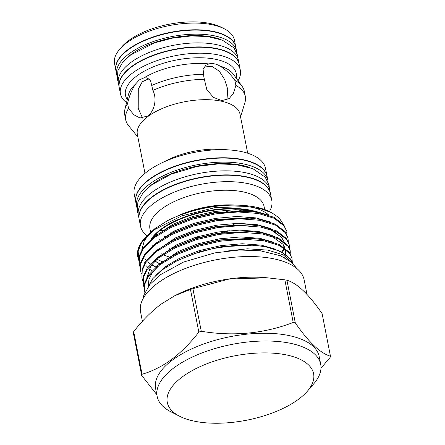 <?xml version="1.0" encoding="UTF-8"?>
<svg xmlns="http://www.w3.org/2000/svg" width="445" height="445" viewBox="0 0 445 445"><rect width="100%" height="100%" fill="white"/><g stroke="black" fill="none" stroke-linecap="round" stroke-linejoin="round"><path stroke-width="0.67" d="M139.307 79.905L135.375 84.233C131.62 90.224 129.033 96.615 127.609 103.407L128.549 108.48L133.995 114.838L139.98 117.992L147.662 116.012C153.987 111.678 157.513 99.613 152.891 90.413L150.493 80.378L146.672 77.869L143.93 77.881L139.307 79.905M219.947 66.055C216.07 63.769 212.382 63.056 208.889 63.919L205.724 65.365L203.104 69.281L203.882 77.235L206.808 89.673L213.478 97.405L221.821 100.609L229.186 98.59L233.453 93.194L235.894 85.407L234.838 80.361C231.05 74.71 226.082 69.943 219.947 66.055A54.574 23.958 168.9 0 1 233.391 74.248L242.136 86.397A60.943 26.756 168.9 0 0 234.838 80.361M235.778 47.009A61.087 26.817 168.9 0 0 235.744 46.847L234.426 40.128A61.087 26.817 168.9 0 0 224.263 28.769A61.087 26.817 168.9 0 0 126.897 42.709A61.087 26.817 168.9 0 0 119.661 49.289A61.087 26.817 168.9 0 0 114.537 63.652L115.856 70.366A61.087 26.817 168.9 0 0 115.889 70.527M235.744 46.847A61.087 26.817 168.9 0 0 192.791 29.815A61.087 26.817 168.9 0 0 128.216 49.423A61.087 26.817 168.9 0 0 115.856 70.366M224.263 28.769L221.365 27.295A58.156 25.532 168.9 0 0 128.672 40.562A58.156 25.532 168.9 0 0 121.785 46.831L119.661 49.289M117.024 75.95A61.087 26.817 -11.1 0 1 116.712 74.727A61.087 26.817 -11.1 0 1 129.072 53.784A61.087 26.817 -11.1 0 1 193.647 34.176A61.087 26.817 -11.1 0 1 236.601 51.208A61.087 26.817 -11.1 0 1 236.779 52.46M116.712 74.727L115.923 70.688A61.087 26.817 -11.1 0 1 128.277 49.745A61.087 26.817 -11.1 0 1 192.857 30.138A61.087 26.817 -11.1 0 1 235.811 47.17L236.601 51.208M127.059 57.839A58.106 25.51 -11.1 0 1 131.392 54.234A58.106 25.51 -11.1 0 1 220.642 39.483M119.249 87.648A61.087 26.817 -11.1 0 1 119.216 87.487A61.087 26.817 -11.1 0 1 131.575 66.544A61.087 26.817 -11.1 0 1 196.15 46.931A61.087 26.817 -11.1 0 1 239.104 63.963A61.087 26.817 -11.1 0 1 239.137 64.124M119.216 87.487L118.426 83.449A61.087 26.817 -11.1 0 1 130.78 62.506A61.087 26.817 -11.1 0 1 195.361 42.898A61.087 26.817 -11.1 0 1 238.314 59.925L239.104 63.963M142.578 118.109L138.228 108.402L138.284 89.156L142.228 81.83L148.791 78.709M204.149 66.961L212.054 66.444L219.374 71.233L224.692 79.638L227.718 89.167L227 99.836M238.058 80.734A61.087 26.817 168.9 0 0 240.339 70.266L239.171 64.286A61.087 26.817 168.9 0 0 196.217 47.253A61.087 26.817 168.9 0 0 131.637 66.867A61.087 26.817 168.9 0 0 119.277 87.81L120.45 93.784A61.087 26.817 168.9 0 0 126.519 102.617M240.339 70.266A61.087 26.817 168.9 0 0 197.385 53.233A61.087 26.817 168.9 0 0 132.81 72.841A61.087 26.817 168.9 0 0 120.45 93.784M247.693 153.219L240.055 114.293A52.332 22.973 168.9 0 0 203.259 99.702A52.332 22.973 168.9 0 0 147.94 116.501A52.332 22.973 168.9 0 0 137.349 134.44L144.987 173.372M267.122 176.604A66.895 29.37 168.9 0 0 267.089 176.442L265.504 168.366A66.895 29.37 168.9 0 0 230.037 149.993A66.895 29.37 168.9 0 0 160.117 163.715A66.895 29.37 168.9 0 0 147.751 171.191A66.895 29.37 168.9 0 0 134.218 194.126L135.803 202.197A66.895 29.37 168.9 0 0 135.836 202.358M267.089 176.442A66.895 29.37 168.9 0 0 220.053 157.791A66.895 29.37 168.9 0 0 149.336 179.268A66.895 29.37 168.9 0 0 135.803 202.197M231.394 211.175A66.895 29.37 168.9 0 0 232.134 210.886M128.549 108.48A60.943 26.756 168.9 0 0 125.707 119.822A60.943 26.756 168.9 0 0 128.455 125.496L137.861 137.043M227.651 211.425A63.863 28.035 168.9 0 0 228.63 211.064M226.394 211.531A63.863 28.035 168.9 0 0 227.478 211.141M268.124 181.999A66.895 29.37 168.9 0 0 267.946 180.804L267.15 176.765A66.895 29.37 168.9 0 0 220.114 158.114A66.895 29.37 168.9 0 0 149.403 179.591A66.895 29.37 168.9 0 0 135.87 202.519L136.66 206.558A66.895 29.37 168.9 0 0 136.949 207.732M232.412 211.119A66.895 29.37 168.9 0 0 233.091 210.847M267.946 180.804A66.895 29.37 168.9 0 0 220.909 162.152A66.895 29.37 168.9 0 0 150.193 183.624A66.895 29.37 168.9 0 0 136.66 206.558M242.241 209.773A63.863 28.035 -11.1 0 1 240.211 210.813M241.568 209.745A63.863 28.035 -11.1 0 1 239.477 210.802M148.708 187.206A63.863 28.035 -11.1 0 1 152.557 184.08A63.863 28.035 -11.1 0 1 249.478 167.437M270.477 193.72A66.895 29.37 168.9 0 0 270.449 193.558L269.653 189.526A66.895 29.37 168.9 0 0 222.617 170.874A66.895 29.37 168.9 0 0 151.906 192.346A66.895 29.37 168.9 0 0 138.373 215.28L139.163 219.318A66.895 29.37 168.9 0 0 139.196 219.48M233.08 224.591A66.895 29.37 168.9 0 0 236.251 223.34M270.449 193.558A66.895 29.37 168.9 0 0 223.412 174.907A66.895 29.37 168.9 0 0 152.696 196.384A66.895 29.37 168.9 0 0 139.163 219.318M155.889 234.103A66.895 29.37 168.9 0 0 157.029 234.482M164.539 236.373A66.895 29.37 168.9 0 0 165.835 236.607M221.593 232.635A66.895 29.37 168.9 0 0 227.829 230.76M160.817 229.887A63.863 28.035 168.9 0 0 163.276 230.493M172.321 231.973A63.863 28.035 168.9 0 0 174.39 232.173M162.52 229.993A63.863 28.035 168.9 0 0 163.688 230.26M172.877 231.695A63.863 28.035 168.9 0 0 174.991 231.878M166.925 266.499A64.108 28.146 -11.1 0 1 166.007 266.227M159.633 263.757A64.108 28.146 -11.1 0 1 154.988 261.004M153.086 237.163A64.108 28.146 -11.1 0 1 161.285 229.537A64.108 28.146 -11.1 0 1 256.993 212.287M259.691 212.771A64.33 28.241 168.9 0 0 161.051 229.164A64.33 28.241 168.9 0 0 151.189 239.01M155.027 260.959A64.33 28.241 168.9 0 0 159.738 263.674M166.18 266.104A64.33 28.241 168.9 0 0 167.12 266.371M156.924 259.174A64.33 28.241 168.9 0 0 162.453 261.693M153.447 236.729A58.156 25.532 168.9 0 0 153.252 237.302M161.618 253.85A58.156 25.532 168.9 0 0 162.175 254.151M163.143 254.635A58.156 25.532 168.9 0 0 169.751 257.11M169.395 248.672L169.15 249.879M264.686 209.562L264.08 206.474A58.156 25.532 168.9 0 0 223.184 190.26A58.156 25.532 168.9 0 0 161.707 208.928A58.156 25.532 168.9 0 0 149.943 228.864L150.577 232.118M154.126 235.945A58.156 25.532 168.9 0 0 154.526 236.306M159.649 239.699A58.156 25.532 168.9 0 0 160.272 240.005M269.431 211.553A66.895 29.37 168.9 0 0 271.778 200.345A66.895 29.37 168.9 0 0 224.742 181.694A66.895 29.37 168.9 0 0 154.026 203.165A66.895 29.37 168.9 0 0 140.492 226.099A66.895 29.37 168.9 0 0 146.939 235.622M160.456 230.165A58.651 25.749 168.9 0 0 161.602 230.588M170.58 232.88A58.651 25.749 168.9 0 0 172.371 233.174M160.2 230.36A58.651 25.749 168.9 0 0 161.312 230.783M170.14 233.113A58.651 25.749 168.9 0 0 171.892 233.414M271.778 200.345L270.51 193.881A66.895 29.37 168.9 0 0 223.473 175.23A66.895 29.37 168.9 0 0 152.757 196.707A66.895 29.37 168.9 0 0 139.224 219.641L140.492 226.099M155.667 234.326A66.895 29.37 168.9 0 0 156.735 234.693M164.166 236.607A66.895 29.37 168.9 0 0 165.418 236.846M193.697 237.903A66.895 29.37 168.9 0 0 199.388 237.341M223.813 232.34A66.895 29.37 168.9 0 0 229.253 230.627M306.994 294.406L304.13 279.81A83.343 36.59 168.9 0 0 245.529 256.57A83.343 36.59 168.9 0 0 157.424 283.326A83.343 36.59 168.9 0 0 140.564 311.901L142.411 321.312M307.345 391.238L313.714 383.863A83.343 36.59 168.9 0 0 320.7 364.271L319.182 356.517A83.343 36.59 168.9 0 0 260.581 333.283A83.343 36.59 168.9 0 0 172.476 360.038A83.343 36.59 168.9 0 0 155.617 388.613L157.135 396.361A83.343 36.59 168.9 0 0 171.008 411.859L179.691 416.286A74.549 32.73 168.9 0 0 298.512 399.276A74.549 32.73 168.9 0 0 307.345 391.238A74.549 32.73 168.9 0 0 278.292 353.642A74.549 32.73 168.9 0 0 182.367 376.865A74.549 32.73 168.9 0 0 179.691 416.286M320.7 364.271A83.343 36.59 168.9 0 0 262.099 341.037A83.343 36.59 168.9 0 0 173.995 367.787A83.343 36.59 168.9 0 0 157.135 396.361M133.689 331.614A96.532 42.381 168.9 0 0 133.333 332.849L141.699 375.491A96.532 42.381 168.9 0 1 142.055 374.256C152.045 371.414 161.913 366.474 171.67 359.432C181.243 352.162 190.299 343.056 198.837 332.12L190.466 289.473L174.918 295.63L160.851 304.297C151.167 311.684 142.111 320.789 133.689 331.614L142.055 374.256M156.801 394.654L141.699 375.491M292.549 263.19L292.22 262.461A75.466 33.13 168.9 0 0 251.703 245.156L232.835 245.612L213.188 248.538L194.053 253.756L176.748 260.92L161.568 270.282L152.791 278.659L147.857 287.153M144.069 238.865A75.466 33.13 168.9 0 1 153.008 230.733A75.466 33.13 168.9 0 1 154.621 229.57L181.755 215.869L214.974 207.637L247.264 206.552L260.942 208.811L271.867 212.788L270.037 211.853A72.168 31.684 168.9 0 0 167.364 220.753L154.571 228.852L144.069 238.865A75.466 33.13 168.9 0 0 137.744 256.604L138.757 260.308M271.867 212.788L279.115 217.866L283.142 224.035M144.597 291.531L144.708 282.976L148.396 275.177L159.51 263.852L176.376 253.633L197.335 245.495L220.336 240.194L253.934 238.559L263.446 239.733L279.315 244.55L289.178 252.165L291.837 258.067L289.372 253.166L279.516 245.545L263.64 240.728L243.315 239.221L220.531 241.19L197.53 246.491L176.57 254.629L159.705 264.847L148.591 276.173L144.903 283.977L144.831 292.543M154.621 229.57L141.905 242.102L138.217 249.901L137.911 257.455M137.833 257.021A75.466 33.13 168.9 0 0 138.762 259.808M139.246 264.269L139.363 255.719L143.045 247.915L154.159 236.59L171.025 226.371L191.99 218.234L214.991 212.933L248.588 211.297L258.094 212.476L273.97 217.288L283.832 224.909L286.491 230.805L284.027 225.904L274.165 218.289L258.295 213.472L237.969 211.959L215.185 213.934L192.184 219.229L171.219 227.373L154.354 237.586L143.245 248.916L139.558 256.715L139.246 264.269L140.097 267.122M140.581 271.083L140.698 262.533L144.386 254.735L155.494 243.404L172.36 233.191L193.325 225.048L216.326 219.752L249.923 218.117L259.435 219.29L275.305 224.108L285.167 231.723L287.826 237.624L285.362 232.718L275.505 225.103L259.63 220.286L239.304 218.773L216.52 220.748L193.519 226.043L172.56 234.187L155.694 244.405L144.581 255.73L140.893 263.529L140.581 271.083L141.432 273.936M141.922 277.897L142.033 269.347L145.721 261.549L156.835 250.218L173.7 240.005L194.66 231.862L217.666 226.566L251.264 224.931L260.77 226.105L276.645 230.922L286.502 238.537L289.167 244.439L286.702 239.532L276.84 231.917L260.965 227.1L240.639 225.587L217.861 227.562L194.86 232.863L173.895 241.001L157.029 251.219L145.916 262.544L142.228 270.343L141.922 277.897L142.767 280.751M143.257 284.717L143.373 276.161L147.061 268.363L158.17 257.038L175.035 246.819L196 238.681L219.001 233.38L252.599 231.745L262.105 232.919L277.98 237.736L287.843 245.351L290.502 251.253L288.037 246.346L278.175 238.731L262.305 233.914L241.98 232.401L219.196 234.376L196.195 239.677L175.23 247.815L158.364 258.033L147.256 269.358L143.568 277.157L143.257 284.711L144.108 287.57M286.942 234.776L286.686 231.806M288.277 241.591L288.026 238.62M289.612 248.405L289.361 245.434M290.952 255.219L290.696 252.248M292.287 262.033L292.037 259.062M251.703 245.156L264.781 246.547L280.656 251.364L290.518 258.984L292.81 263.44M224.336 251.33L247.409 248.822L267.757 250.09L283.231 254.835L292.22 262.461M141.26 243.087L138.173 251.492L138.773 259.474M141.749 249.995L144.297 240.751L149.843 233.375M155.767 266.95L151.745 264.82M150.499 264.019L147.924 262.06M146.383 260.609L145.07 259.101M330.463 356.211L322.097 313.564C308.797 294.279 297.076 283.165 286.93 280.233L295.296 322.881C308.591 342.166 320.311 353.28 330.463 356.211A96.532 42.381 168.9 0 1 330.107 357.446L320.99 368.182M295.296 322.881A96.532 42.381 168.9 0 0 293.216 322.475L284.85 279.833L267.334 277.814L229.119 279.043L192.902 288.638L201.273 331.28C233.43 336.57 264.08 333.633 293.216 322.475M201.273 331.28A96.532 42.381 168.9 0 0 198.837 332.12M192.902 288.638A96.532 42.381 168.9 0 0 190.466 289.473M286.93 280.233A96.532 42.381 168.9 0 0 284.85 279.833M267.334 277.814L263.996 277.558A83.343 36.59 168.9 0 0 176.876 294.651L174.918 295.63M254.534 211.92A58.651 25.749 168.9 0 0 254.835 211.648M235.995 205.123A58.156 25.532 168.9 0 0 175.436 217.004M269.014 215.252A64.33 28.241 168.9 0 0 250.257 206.869M233.892 205.117A64.33 28.241 168.9 0 0 177.371 216.203M240.567 116.896L244.911 102.645A60.943 26.756 168.9 0 0 245.312 96.359A60.943 26.756 168.9 0 0 235.894 85.407M204.433 79.332A60.943 26.756 168.9 0 0 152.891 90.413M245.312 96.359L244.327 91.353A60.943 26.756 168.9 0 0 242.136 86.397M127.609 103.407A60.943 26.756 168.9 0 0 124.889 109.403A60.943 26.756 168.9 0 0 124.728 114.816L125.707 119.822M203.582 74.326A60.943 26.756 168.9 0 0 151.795 85.457M230.037 149.993L222.016 149.387A52.332 22.973 168.9 0 0 167.314 160.117L160.117 163.715M135.375 84.233A54.574 23.958 168.9 0 0 128.394 94.852L124.889 109.403M208.889 63.919A54.574 23.958 168.9 0 0 143.93 77.881M236.195 78.142A56.454 24.787 168.9 0 0 201.39 57.772A56.454 24.787 168.9 0 0 136.882 75.895A56.454 24.787 168.9 0 0 127.27 99.513M155.744 275.388L165.801 266.371L179.591 258.278L199.265 250.618L220.859 245.618L242.241 243.749L261.321 245.145L275.004 249.089M156.423 266.371L178.25 251.464L197.93 243.799L219.518 238.804L240.906 236.929L259.98 238.331L273.669 242.275M155.088 259.552L176.915 244.65L196.59 236.985L218.184 231.99L239.566 230.115L258.645 231.517L272.329 235.455M153.753 252.738L175.58 237.836L195.255 230.171L216.849 225.176L238.231 223.301L257.31 224.703L270.994 228.641M152.412 245.924L174.24 231.016L193.92 223.357L215.508 218.362L236.89 216.487L255.97 217.883L269.653 221.827M151.078 239.11L172.905 224.202L192.579 216.543L214.173 211.542L235.555 209.673L254.635 211.069L268.318 215.013M162.575 269.52L161.963 269.331M177.694 260.453L199.488 251.737L221.076 246.741L252.732 245.178L255.274 245.373M148.28 286.04L148.941 279.521L152.212 272.852L157.63 266.505M175.002 254.306L178.473 252.582L198.147 244.917L219.741 239.922L251.392 238.364L253.934 238.559M148.769 284.928L148.458 284.338M146.856 277.691L150.877 266.038L156.295 259.691M173.667 247.492L177.138 245.768L196.812 238.103L218.4 233.108L250.057 231.55L252.599 231.745M271.406 236.089L283.014 244.266L285.028 248.015M285.362 249.117L285.607 254.267M284.911 257.115L284.7 257.7M172.326 240.678L175.797 238.954L195.477 231.289L217.065 226.294L248.716 224.736L251.264 224.931M270.07 229.275L281.679 237.452L283.688 241.196M284.333 246.958L284.266 247.448M284.138 248.215L282.703 252.432M170.991 233.864L174.462 232.134L194.137 224.475L215.73 219.48L247.381 217.922L249.923 218.117M169.651 227.05L173.122 225.32L192.802 217.661L214.39 212.666L246.046 211.102L248.588 211.297M161.596 270.26L161.068 270.087M118.248 82.197L117.302 79.049L117.903 70.666L122.581 62.439L130.608 54.974L154.949 42.748L172.304 38.164L191.239 35.939L207.264 36.507L222.278 40.089L233.925 47.849L237.725 55.597L238.003 58.701M138.195 214.084L137.26 210.963L137.894 201.885L142.967 192.963L151.728 184.814L171.242 174.106L197.263 166.413L218.072 163.932L235.694 164.522L252.855 168.666L265.192 177.127L269.041 185.059L269.37 188.352M150.683 232.652L151.105 234.793M143.006 298.806L143.835 295.185L149.826 284.539L160.267 274.81L183.49 262.077L214.763 252.888L239.455 250.012L260.314 250.774L280.572 255.775L291.581 262.316L296.926 268.608M176.754 260.92L177.7 260.447M161.969 269.325L162.581 269.514M269.909 229.225L272.568 230.415L281.301 237.191L283.276 240.884M283.882 245.99L283.738 247.081M283.587 247.843L283.304 248.922M283.053 249.69L282.024 252.059M247.381 217.922L248.633 218.022M151.845 270.827L149.214 268.808M147.734 267.401L146.416 265.882M144.681 263.179L144.464 262.728M246.046 211.102L247.292 211.208"/></g></svg>
